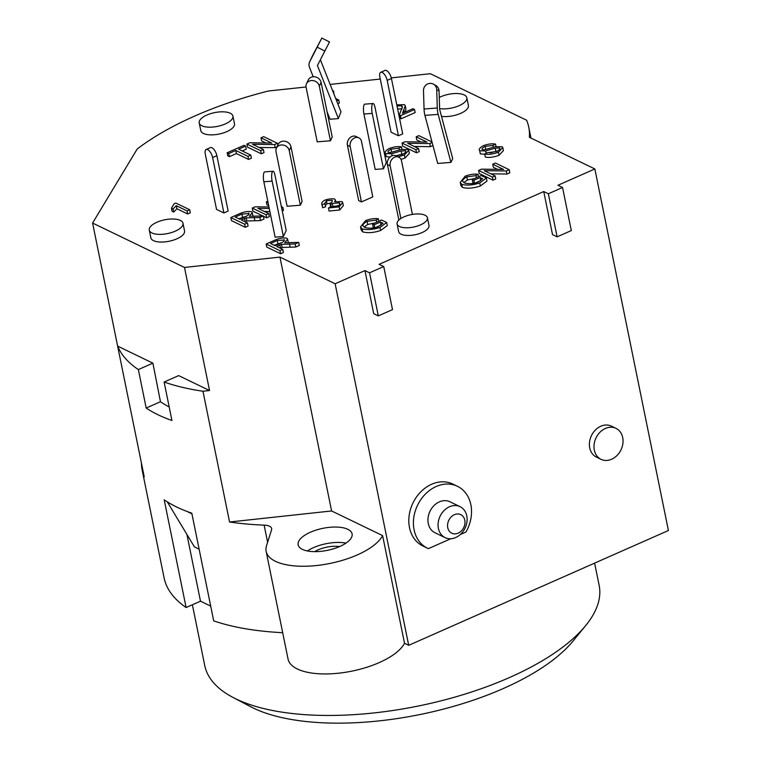 <?xml version="1.0" encoding="UTF-8"?>
<svg xmlns="http://www.w3.org/2000/svg" width="761" height="761" viewBox="0 0 761 761"><rect width="100%" height="100%" fill="white"/><g stroke="black" fill="none" stroke-linecap="round" stroke-linejoin="round"><path stroke-width="1.14" d="M338.312 118.611L340.995 111.886L338.312 118.611L330.036 119.258L327.068 111.753M313.218 76.756L309.546 67.491A8.599 7.515 25 0 1 309.632 61.907A8.599 7.515 25 0 1 309.765 61.631L321.836 38.05L312.59 55.572A8.599 7.515 -155 0 0 312.457 55.838A8.599 7.515 -155 0 0 312.333 56.114M340.995 111.886L320.4 59.843M450.94 162.407L437.708 163.444L424.923 115.406A8.599 2.273 -94.5 0 1 424.058 109.023L423.487 90.683A6.878 6.535 -60.4 0 1 433.494 84.186L435.844 85.517A6.878 6.535 119.6 0 1 439.059 90.978L439.63 109.318L452.709 158.621L450.94 162.407L438.155 114.369A8.599 2.273 -94.5 0 1 437.29 107.986L436.719 89.646A6.878 6.535 -60.4 0 0 433.494 84.186M373.071 103.506L364.795 104.152A6.878 1.817 85.5 0 0 363.92 114.045L375.192 169.427L383.458 168.78L386.284 162.721L375.021 107.33A6.878 1.817 85.5 0 0 373.071 103.506A6.878 1.817 85.5 0 0 372.196 113.399L383.458 168.78M400.885 218.512L390.174 165.879A6.878 5.536 -64.2 0 1 392.457 158.707A6.878 5.536 -64.2 0 1 398.85 157.175A6.878 5.536 -64.2 0 1 401.532 160.856L412.424 214.412M321.094 82.388A6.878 6.012 -155 0 0 315.149 76.861A6.878 6.012 -155 0 0 308.243 80L306.474 83.796A6.878 6.012 -155 0 0 306.093 87.211L317.213 141.831L330.445 140.795L332.205 137.009L321.094 82.388L319.325 86.183A6.878 6.012 -155 0 0 313.38 80.647A6.878 6.012 -155 0 0 306.474 83.796M290.997 146.825A6.878 6.012 25 0 0 285.052 141.289A6.878 6.012 25 0 0 278.145 144.428L276.376 148.224A6.878 6.012 25 0 0 276.005 151.648L287.116 206.26L300.348 205.223L302.107 201.437L290.997 146.825L289.237 150.611L300.348 205.223M276.376 148.224A6.878 6.012 25 0 1 283.292 145.075A6.878 6.012 25 0 1 289.237 150.611M361.427 201.931L372.785 196.909L361.513 141.517A6.878 5.536 -64.2 0 0 358.831 137.836A6.878 5.536 -64.2 0 0 352.448 139.368A6.878 5.536 -64.2 0 0 350.165 146.54L361.427 201.931L358.669 200.59L347.406 145.208L350.165 146.54M283.377 236.509L286.203 230.45L274.94 175.059A6.878 1.817 85.5 0 0 272.99 171.235A6.878 1.817 85.5 0 0 272.115 181.128L283.377 236.509L275.111 237.156L263.839 181.774A6.878 1.817 85.5 0 1 264.714 171.881L272.99 171.235M391.439 78.507A6.878 2.968 -113.8 0 0 384.98 70.431L380.719 72.314A6.878 2.968 66.2 0 1 387.178 80.381L398.45 135.772L402.702 133.888L391.439 78.507L387.178 80.381M216.875 155.672A6.878 2.968 -113.8 0 0 210.416 147.605L206.155 149.489A6.878 2.968 66.2 0 1 212.623 157.556L223.886 212.937L228.148 211.063L216.875 155.672L212.623 157.556M331.596 510.954L229.565 522.008A223.591 91.301 -11.5 0 0 264.134 525.138A13.755 5.622 168.5 0 1 271.648 528.534A13.755 5.622 168.5 0 1 271.553 529.818L266.521 545.713A60.195 24.58 -11.5 0 0 266.141 551.345L288.048 659.045A60.195 24.58 -11.5 0 0 342.393 672.743A60.195 24.58 -11.5 0 0 404.529 643.302L382.621 535.611L331.596 510.954L279.943 257.104L335.135 283.767L364.938 270.593L369.542 272.819L383.734 266.54L379.13 264.324L543.754 191.544L552.524 234.616L557.119 236.842L571.311 230.564L562.55 187.491L557.946 185.265L594.845 168.952L529.38 137.322A223.591 91.301 168.5 0 0 528.724 127.058L530.969 138.083M383.734 266.54L392.495 309.622L378.303 315.891L369.542 272.819M266.141 551.345A60.195 24.58 -11.5 0 0 320.476 565.052A60.195 24.58 -11.5 0 0 382.621 535.611M279.943 257.104L184.495 267.444L209.541 390.526L202.959 391.24A223.591 91.301 168.5 0 1 164.119 382.032L171.938 420.491A223.591 91.301 -11.5 0 1 146.188 408.048L138.359 369.58A223.591 91.301 168.5 0 1 117.632 346.112L144.238 476.89A223.591 91.301 -11.5 0 1 142.164 470.07L164.072 577.761A223.591 91.301 -11.5 0 0 186.112 607.535L164.205 499.844A223.591 91.301 -11.5 0 0 191.801 513.171L213.708 620.871A223.591 91.301 -11.5 0 0 282.683 632.686M229.565 522.008L202.959 391.24M391.297 77.888L430.365 73.712L526.641 120.238A223.591 91.301 168.5 0 1 528.724 127.058M169.189 406.964A206.393 84.281 168.5 0 1 160.466 401.732L152.894 363.159L117.632 346.112L92.595 223.04L137.161 149.042A214.992 87.791 168.5 0 1 268.433 91.006L306.055 86.982M141.413 462.973A223.591 91.301 -11.5 0 0 142.164 470.07M321.836 38.05L329.503 41.95L317.432 65.532L338.169 117.945M543.754 191.544L548.358 193.76L562.55 187.491M330.122 84.414L380.272 79.058M92.595 223.04L184.495 267.444M427.425 217.779L428.995 225.475A15.477 6.316 168.5 0 1 415.087 234.749A15.477 6.316 168.5 0 1 398.65 231.639L397.09 223.953A15.477 6.316 168.5 0 1 407.344 215.61A15.477 6.316 168.5 0 1 425.028 215.22A15.477 6.316 168.5 0 1 427.425 217.779A15.477 6.316 168.5 0 1 413.518 227.054A15.477 6.316 168.5 0 1 397.09 223.953M182.992 223.258L184.552 230.954A17.199 7.02 168.5 0 1 169.104 241.256A17.199 7.02 168.5 0 1 150.849 237.803L149.28 230.117A17.199 7.02 168.5 0 1 160.666 220.842A17.199 7.02 168.5 0 1 180.328 220.414A17.199 7.02 168.5 0 1 182.992 223.258A17.199 7.02 168.5 0 1 167.534 233.57A17.199 7.02 168.5 0 1 149.28 230.117M232.923 116.072L234.493 123.758A17.199 7.02 168.5 0 1 219.035 134.069A17.199 7.02 168.5 0 1 200.78 130.616L199.211 122.93A17.199 7.02 168.5 0 1 210.607 113.655A17.199 7.02 168.5 0 1 230.26 113.227A17.199 7.02 168.5 0 1 232.923 116.072A17.199 7.02 168.5 0 1 217.465 126.383A17.199 7.02 168.5 0 1 199.211 122.93M439.259 97.475A17.199 7.02 168.5 0 1 464.162 94.925A17.199 7.02 168.5 0 1 466.826 97.779L468.395 105.465A17.199 7.02 168.5 0 1 459.777 113.741A17.199 7.02 168.5 0 1 441.494 116.338M497.742 150.925L490.17 152.942M484.747 154.236L480.315 153.903L479.696 150.821C478.469 149.441 479.706 147.72 483.397 145.665C488.248 143.934 492.291 143.42 495.535 144.105L492.976 145.37L485.118 146.388C482.464 147.805 481.513 148.861 482.274 149.565L484.329 149.793L495.202 146.711L502.184 146.74L502.774 147.491L498.445 152.21C492.871 154.217 488.286 154.806 484.69 153.969L487.202 152.723L496.686 151.487C499.378 150.012 500.358 148.852 499.635 148.014L495.192 148.176L485.708 150.935L479.696 150.821L480.315 153.903M489.237 148.462L485.718 149.479M502.774 147.491L503.402 150.573L499.073 155.292C493.499 157.299 488.914 157.879 485.318 157.051L484.69 153.969M474.227 183.249L472.866 182.592L472.239 179.52L481.247 175.534L486.355 178.007L479.706 182.944C472.857 185.208 466.883 185.674 461.765 184.333L460.224 182.402L465.218 176.143C469.879 174.421 474.151 173.803 478.022 174.279L475.939 175.61L466.807 176.885C463.763 178.578 462.355 180.043 462.593 181.289L464.552 182.992C468.747 184.114 473.19 183.858 477.889 182.212L482.674 178.778L480.115 177.541L473.875 180.3L472.239 179.52M486.355 178.007L486.983 181.08L480.334 186.017C473.485 188.29 467.511 188.757 462.393 187.406L460.852 185.475L460.224 182.402M474.426 178.55L467.435 179.967L463.849 182.602M480.277 180.823L475.302 183.03M282.769 249.418L283.396 252.5L280.571 253.746L266.769 247.078L266.15 243.996L275.587 239.829C280.4 238.012 284.176 237.499 286.935 238.298L287.601 239.106L284.7 242.759L298.683 242.379L295.163 243.939L281.532 244.348L279.896 245.013L276.633 246.459L282.769 249.418L279.943 250.664L266.15 243.996M287.601 239.106L288.238 242.245M298.683 242.379L299.311 245.461L295.791 247.011L282.16 247.43L280.257 248.21M247.468 222.963L248.086 226.046L245.27 227.292L231.468 220.623L230.84 217.551L240.286 213.375C245.099 211.558 248.876 211.044 251.625 211.843L252.3 212.661L249.399 216.305L263.382 215.924L259.862 217.484L246.231 217.893L244.595 218.559L241.332 220.005L247.468 222.963L244.642 224.21L230.84 217.551M252.3 212.661L252.937 215.801M263.382 215.924L264.01 219.006L260.49 220.566L246.859 220.975L244.956 221.755M432.143 142.526L429.756 143.582L407.725 143.296L418.56 148.528L419.187 151.61L416.495 152.799L402.693 146.131L402.065 143.049L404.957 141.774L426.988 142.06L416.153 136.828L418.845 135.639L432.001 141.993M421.08 141.984L416.781 139.9L416.153 136.828M432.942 145.522L430.384 146.654L414.25 146.445M396.804 104.875L404.462 104.666L405.299 105.846L402.455 113.322L412.89 108.709L414.517 109.498L415.145 112.571L401.076 118.792L400.21 118.088L399.487 114.74L400.809 110.84C402.398 108.195 402.712 106.53 401.732 105.836L397.023 105.941M401.894 108.775L397.651 109.023M405.299 105.846L405.927 108.918L405.242 112.095M263.382 149.527L264.01 152.609L261.318 153.798L247.525 147.13L246.897 144.057L249.779 142.773L271.81 143.058L260.975 137.827L263.667 136.638L277.47 143.306L274.578 144.58L252.557 144.295L263.382 149.527L260.69 150.716L246.897 144.057M265.912 142.982L261.603 140.899L260.975 137.827M277.014 146.854L275.206 147.653L259.082 147.453M189.67 209.741L190.298 212.823L187.682 213.974L176.894 208.761L173.708 212.053L172.072 211.263L171.444 208.191L174.136 203.796L175.82 203.054L189.67 209.741L187.054 210.902L176.267 205.679L173.08 208.98L171.444 208.191M250.778 155.101L251.406 158.183L248.581 159.429L236.414 153.551L229.403 156.652L227.777 155.862L227.149 152.78L244.024 145.322L245.651 146.112L238.612 149.223L250.778 155.101L247.953 156.347L235.786 150.469L228.776 153.57L227.149 152.78M245.651 146.112L246.279 149.185L242.236 150.973M332.528 90.473L333.603 90.997L333.993 94.183M335.715 98.53L338.731 99.995L339.358 103.068L337.789 103.762M403.691 153.722L396.12 155.729M390.022 157.061L386.274 156.69L385.646 153.608C384.419 152.229 385.656 150.507 389.347 148.452C394.198 146.73 398.25 146.207 401.485 146.902L398.926 148.157L391.068 149.175C388.414 150.602 387.463 151.658 388.224 152.352L390.288 152.581L401.152 149.498L408.134 149.527L408.724 150.288L404.395 155.006L398.041 156.785M395.197 151.249L391.668 152.267L391.068 149.175M408.724 150.288L409.351 153.361L405.023 158.079L401.028 159.382M338.607 205.679L333.004 206.497L331.368 207.392M330.597 206.859L329.97 203.301C332.072 202.207 332.757 201.189 332.015 200.267L326.374 200.771L325.023 203.672L322.103 204.68L321.703 204.005L322.731 207.753L322.103 204.68C321.171 203.197 322.122 201.684 324.937 200.124C328.828 198.849 332.1 198.507 334.745 199.097L335.373 199.915L334.602 201.741L341.974 201.627L342.707 202.531L339.121 206.878L328.457 207.991L330.854 206.726L337.732 206.193C339.767 204.975 340.272 203.862 339.235 202.873L332.386 203.415L330.74 204.319L329.532 203.482M330.293 203.149L327.002 203.843L325.366 205.346M324.624 203.063L325.651 206.754L322.731 207.753M342.707 202.531L343.335 205.603L339.739 209.96L329.085 211.073L328.457 207.991M269.27 208.466L257.922 208.324L268.747 213.556L269.375 216.628L266.683 217.827L263.449 216.257M262.735 215.915L252.89 211.158L252.262 208.076L255.144 206.802L268.966 206.982M268.728 205.774L266.968 204.928L266.34 201.855L267.796 201.208M281.351 206.612L282.835 207.325L283.463 210.407L282.236 210.949M269.898 211.548L264.447 211.472M374.545 227.729L373.185 227.073L372.557 224L381.556 220.015L386.674 222.488L380.015 227.425C373.175 229.689 367.192 230.155 362.074 228.814L360.533 226.883L365.537 220.623C370.198 218.902 374.46 218.283 378.331 218.759L376.257 220.091L367.116 221.365C364.072 223.059 362.664 224.524 362.902 225.77L364.871 227.472C369.056 228.595 373.499 228.338 378.207 226.692L382.983 223.258L380.433 222.022L374.184 224.78L372.557 224M386.674 222.488L387.301 225.56L380.643 230.497C373.803 232.771 367.82 233.237 362.702 231.886L361.161 229.955L360.533 226.883M374.745 223.03L367.744 224.447L364.158 227.082M380.595 225.304L375.611 227.51M495.116 175.915L495.744 178.997L493.042 180.186L479.249 173.518L478.621 170.435L481.513 169.161L503.535 169.446L492.709 164.214L495.401 163.025L509.195 169.693L506.312 170.968L484.281 170.683L495.116 175.915L492.424 177.104L478.621 170.435M497.637 169.37L493.328 167.287L492.709 164.214M509.195 169.693L509.822 172.766L506.931 174.041L490.807 173.831M398.85 157.175L396.091 155.834A6.878 5.536 -64.2 0 0 389.699 157.375A6.878 5.536 -64.2 0 0 387.416 164.538L398.897 220.034M380.719 72.314A6.878 2.968 66.2 0 0 379.825 76.832L391.087 132.214L398.45 135.772M206.155 149.489A6.878 2.968 66.2 0 0 205.261 153.998L216.533 209.389L223.886 212.937M493.042 180.186L492.424 177.104M506.931 174.041L506.312 170.968M374.773 227.691L374.184 224.78M381.033 224.99L380.433 222.022M376.676 222.174L376.257 220.091M378.835 221.223L378.331 218.759M268.747 213.556L266.055 214.745L252.262 208.076M282.835 207.325L281.608 207.867M268.1 202.702L266.34 201.855M266.683 217.827L266.055 214.745M332.414 200.723L332.015 200.267L332.253 201.427M339.777 203.539L339.235 202.873L339.577 204.566M331.244 206.821L330.74 204.319M395.882 155.748L402.636 154.274C405.328 152.799 406.317 151.648 405.584 150.802L401.142 150.963L391.658 153.722L385.646 153.608L386.274 156.69M405.879 151.173L405.775 151.753M399.306 150.012L398.926 148.157M401.979 149.337L401.485 146.902M392.077 155.777L391.658 153.722M401.76 154.045L401.142 150.963M338.731 99.995L336.657 100.909M333.603 90.997L332.861 91.33M248.581 159.429L247.953 156.347M236.414 153.551L235.786 150.469M229.403 156.652L228.776 153.57M187.682 213.974L187.054 210.902M173.708 212.053L173.08 208.98M176.894 208.761L176.267 205.679M261.318 153.798L260.69 150.716M275.206 147.653L274.578 144.58M277.832 145.104L277.47 143.306M402.246 106.588L401.732 105.836L402.16 107.948M414.517 109.498L400.457 115.72L399.582 115.016L400.21 118.088M401.076 118.792L400.457 115.72M418.56 148.528L415.867 149.717L402.065 143.049M416.495 152.799L415.867 149.717M430.384 146.654L429.756 143.582M248.942 214.221L248.723 213.128C249.656 213.917 248.685 215.068 245.803 216.562L239.753 219.244L235.187 217.037L241.922 214.06L249.075 213.565M246.83 216.057L238.811 218.788M245.27 227.292L244.642 224.21M246.859 220.975L246.231 217.893M260.49 220.566L259.862 217.484M284.253 240.676L284.024 239.582C284.956 240.371 283.986 241.522 281.113 243.016L275.063 245.698L270.497 243.491L277.232 240.514L284.376 240.019M282.131 242.512L274.122 245.242M280.571 253.746L279.943 250.664M282.16 247.43L281.532 244.348M295.791 247.011L295.163 243.939M474.464 183.211L473.875 180.3M480.724 180.509L480.115 177.541M476.367 177.694L475.939 175.61M478.517 176.742L478.022 174.279M499.929 148.385L499.825 148.966M493.356 147.225L492.976 145.37M496.029 146.55L495.535 144.105M486.174 153.237L485.708 150.935M495.811 151.249L495.192 148.176M167.277 501.851L194.436 546.921L199.125 549.195M191.934 513.837L186.911 511.411M167.81 502.174L167.201 501.88M466.826 97.779A17.199 7.02 168.5 0 1 458.036 106.121A17.199 7.02 168.5 0 1 439.611 108.595M138.359 369.58L152.894 363.159M160.466 401.732L146.188 408.048M209.541 390.526L178.654 375.601L164.119 382.032M210.711 606.117L200.495 601.18L186.968 534.707M364.938 270.593L373.708 313.675L378.303 315.891M548.358 193.76L557.119 236.842M330.445 140.795L319.325 86.183M358.831 137.836L356.072 136.504A6.878 5.536 115.8 0 0 349.689 138.036A6.878 5.536 115.8 0 0 347.406 145.208M594.617 563.121L599.145 585.371A201.237 82.169 168.5 0 1 585.647 625.628A201.237 82.169 168.5 0 1 421.137 705.437A201.237 82.169 168.5 0 1 235.91 698.902A201.237 82.169 168.5 0 1 232.923 697.39A201.237 82.169 168.5 0 1 204.766 665.618L192.381 604.767M232.923 697.39L250.502 706.636A184.029 75.149 -11.5 0 0 253.232 708.015A184.029 75.149 -11.5 0 0 422.631 713.989A184.029 75.149 -11.5 0 0 573.081 641L585.647 625.628M594.845 168.952L668.405 530.503L408.695 645.318L404.529 643.302M200.495 601.18L186.112 607.535M347.834 529.304A27.52 11.234 168.5 0 1 352.096 533.861A27.52 11.234 168.5 0 1 327.363 550.355A27.52 11.234 168.5 0 1 298.16 544.828A27.52 11.234 168.5 0 1 316.386 529.998A27.52 11.234 168.5 0 1 347.834 529.304M438.403 528.419A17.199 13.841 115.8 0 0 445.109 537.637A17.199 13.841 115.8 0 0 465.047 528.163A17.199 13.841 115.8 0 0 460.072 506.664A17.199 13.841 115.8 0 0 444.11 510.498A17.199 13.841 115.8 0 0 438.403 528.419M447.753 527.687A10.321 8.304 -64.2 0 1 458.902 514.046A10.321 8.304 -64.2 0 1 462.155 530.037A10.321 8.304 -64.2 0 1 447.753 527.687M445.109 537.637L434.988 532.748A17.199 13.841 -64.2 0 1 428.281 523.53A17.199 13.841 -64.2 0 1 433.989 505.608A17.199 13.841 -64.2 0 1 449.96 501.775L460.072 506.664M594.322 450.122A17.199 13.841 -64.2 0 1 600.029 432.2A17.199 13.841 -64.2 0 1 616.001 428.367A17.199 13.841 -64.2 0 1 620.976 449.875A17.199 13.841 -64.2 0 1 601.038 459.34A17.199 13.841 -64.2 0 1 594.322 450.122M601.038 459.34L596.434 457.114A17.199 13.841 -64.2 0 1 589.727 447.906A17.199 13.841 -64.2 0 1 595.435 429.975A17.199 13.841 -64.2 0 1 611.406 426.141L616.001 428.367M450.759 538.75L428.395 548.633A34.397 27.672 -64.2 0 1 427.511 548.234A34.397 27.672 -64.2 0 1 417.561 505.218A34.397 27.672 -64.2 0 1 457.437 486.289A34.397 27.672 -64.2 0 1 465.941 532.034L460.319 534.526M427.511 548.234L422.907 546.008A34.397 27.672 -64.2 0 1 412.957 502.992A34.397 27.672 -64.2 0 1 452.843 484.063L457.437 486.289M345.989 543.116A27.52 11.234 -11.5 0 0 307.396 550.964M339.549 546.588A18.92 7.724 -11.5 0 0 314.683 551.649M335.135 283.767L408.695 645.318M264.134 525.138L267.615 542.241M317.308 47.211L324.966 51.111M312.59 55.572L309.765 61.631M439.059 90.978L436.719 89.646M424.058 109.023L437.29 107.986M424.923 115.406L438.155 114.369M367.744 224.447L367.116 221.365M362.702 231.886L362.074 228.814M380.643 230.497L380.015 227.425M339.739 209.96L339.121 206.878M327.002 203.843L326.374 200.771M333.004 206.497L332.386 203.415M405.023 158.079L404.395 155.006M404.386 112.466L403.929 110.221M242.55 217.132L241.922 214.06M245.223 221.641L244.595 218.559M254.792 220.424L254.164 217.342M277.851 243.587L277.232 240.514M280.524 248.096L279.896 245.013M290.093 246.878L289.465 243.796M467.435 179.967L466.807 176.885M462.393 187.406L461.765 184.333M480.334 186.017L479.706 182.944M499.073 155.292L498.445 152.21M485.746 149.46L485.118 146.388M372.196 113.399L363.92 114.045M272.115 181.128L263.839 181.774M387.416 164.538L390.174 165.879M312.457 55.838L309.632 61.907M335.373 199.915L335.687 201.475"/></g></svg>
